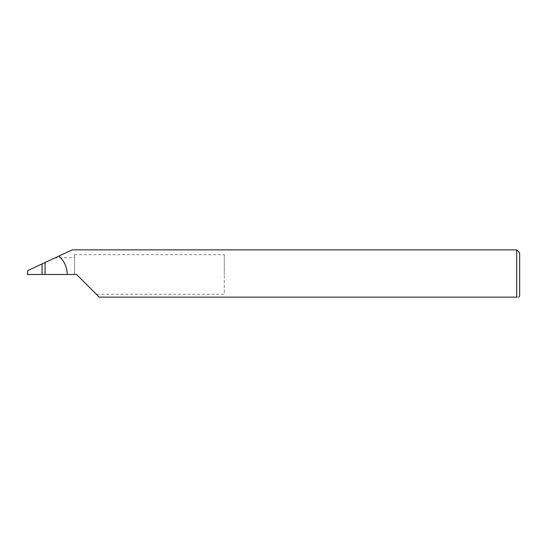 <?xml version="1.0" encoding="UTF-8"?>
<svg xmlns="http://www.w3.org/2000/svg" width="547" height="547" viewBox="0 0 547 547"><rect width="100%" height="100%" fill="white"/><g stroke="black" fill="none" stroke-linecap="round" stroke-linejoin="round"><path stroke-width="0.41" stroke-dasharray="2.73 2.05" d="M224.27 254.711L224.27 274.485L224.27 254.711L74.611 254.711L74.611 274.485L76.58 274.485L96.354 294.259L224.27 294.259L224.27 274.485L224.27 294.259M519.65 296.146L519.65 252.823M516.696 249.87L516.696 297.13C519.288 297.13 519.288 297.13 516.696 297.13L99.226 297.13L96.354 294.259M45.073 262.505L45.073 274.485L45.073 262.505M74.611 254.711L74.611 274.485L27.35 274.485L27.835 270.546L54.755 257.993L74.611 257.507M58.919 256.051L54.755 257.993"/><path stroke-width="0.82" d="M42.064 274.485L42.064 263.907L27.835 270.546L27.35 274.485L76.58 274.485L99.226 297.13L516.696 297.13C519.288 297.13 519.288 297.13 516.696 297.13L516.696 249.87L519.65 252.823L519.65 296.146L518.665 297.13M42.064 263.907L45.073 262.505L45.073 274.485M67.226 274.485C67.083 267.155 64.314 261.015 58.919 256.051L72.177 249.87L516.696 249.87M58.919 256.051L45.073 262.505"/></g></svg>
